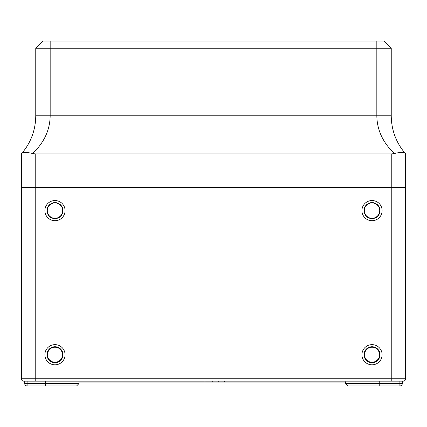 <?xml version="1.0" encoding="UTF-8"?>
<svg xmlns="http://www.w3.org/2000/svg" width="427" height="427" viewBox="0 0 427 427"><rect width="100%" height="100%" fill="white"/><g stroke="black" fill="none" stroke-linecap="round" stroke-linejoin="round"><path stroke-width="0.64" d="M46.97 210.618A8.006 8.006 0 0 0 54.976 218.624A8.006 8.006 0 0 0 62.982 210.618A8.006 8.006 0 0 0 54.976 202.611A8.006 8.006 0 0 0 46.97 210.618M364.017 210.618A8.006 8.006 0 0 0 372.024 218.624A8.006 8.006 0 0 0 380.03 210.618A8.006 8.006 0 0 0 372.024 202.611A8.006 8.006 0 0 0 364.017 210.618M46.97 354.73A8.006 8.006 0 0 0 54.976 362.736A8.006 8.006 0 0 0 62.982 354.73A8.006 8.006 0 0 0 54.976 346.724A8.006 8.006 0 0 0 46.97 354.73M364.017 354.73A8.006 8.006 0 0 0 372.024 362.736A8.006 8.006 0 0 0 380.03 354.73A8.006 8.006 0 0 0 372.024 346.724A8.006 8.006 0 0 0 364.017 354.73M364.338 210.618A7.686 7.686 0 0 0 372.024 218.304A7.686 7.686 0 0 0 379.71 210.618A7.686 7.686 0 0 0 372.024 202.932A7.686 7.686 0 0 0 364.338 210.618M361.936 210.618A10.088 10.088 0 0 0 372.024 220.706A10.088 10.088 0 0 0 382.112 210.618A10.088 10.088 0 0 0 372.024 200.53A10.088 10.088 0 0 0 361.936 210.618M361.936 354.73A10.088 10.088 0 0 0 372.024 364.818A10.088 10.088 0 0 0 382.112 354.73A10.088 10.088 0 0 0 372.024 344.642A10.088 10.088 0 0 0 361.936 354.73M44.888 354.73A10.088 10.088 0 0 0 54.976 364.818A10.088 10.088 0 0 0 65.064 354.73A10.088 10.088 0 0 0 54.976 344.642A10.088 10.088 0 0 0 44.888 354.73M62.662 210.618A7.686 7.686 0 0 1 54.976 218.304A7.686 7.686 0 0 1 47.29 210.618A7.686 7.686 0 0 1 54.976 202.932A7.686 7.686 0 0 1 62.662 210.618M44.888 210.618A10.088 10.088 0 0 0 54.976 220.706A10.088 10.088 0 0 0 65.064 210.618A10.088 10.088 0 0 0 54.976 200.53A10.088 10.088 0 0 0 44.888 210.618M364.338 354.73A7.686 7.686 0 0 0 372.024 362.416A7.686 7.686 0 0 0 379.71 354.73A7.686 7.686 0 0 0 372.024 347.044A7.686 7.686 0 0 0 364.338 354.73M364.503 354.73A7.521 7.521 0 0 0 372.024 362.251A7.521 7.521 0 0 0 379.544 354.73A7.521 7.521 0 0 0 372.024 347.21A7.521 7.521 0 0 0 364.503 354.73M47.456 354.73A7.521 7.521 0 0 0 54.976 362.251A7.521 7.521 0 0 0 62.497 354.73A7.521 7.521 0 0 0 54.976 347.21A7.521 7.521 0 0 0 47.456 354.73M62.662 354.73A7.686 7.686 0 0 1 54.976 362.416A7.686 7.686 0 0 1 47.29 354.73A7.686 7.686 0 0 1 54.976 347.044A7.686 7.686 0 0 1 62.662 354.73M45.369 385.955L45.369 383.553L78.995 383.553L76.593 385.955L27.114 385.955A2.402 2.402 0 0 1 24.713 383.553L24.713 381.151L23.752 381.151L35.761 381.151L27.114 381.151L27.114 383.553L45.369 383.553L45.369 381.151M403.248 381.151L402.287 381.151L402.287 383.553A2.402 2.402 0 0 1 399.885 385.955L348.213 385.955L345.795 383.553L345.795 381.151L345.795 383.553L399.885 383.553L399.885 381.151L391.239 381.151L403.248 381.151A2.402 2.402 0 0 0 405.65 378.749A2.402 2.402 0 0 1 403.248 381.151A2.402 2.402 0 0 0 405.65 378.749L391.239 378.749L391.239 187.56L405.65 187.56L405.65 378.749M399.885 381.151L402.287 381.151M391.239 381.151L35.761 381.151L35.761 378.749L391.239 378.749L391.239 381.151M24.713 381.151L27.114 381.151M35.761 153.933L35.761 378.749L21.35 378.749A2.402 2.402 0 0 0 23.752 381.151A2.402 2.402 0 0 1 21.35 378.749A2.402 2.402 0 0 0 23.752 381.151A2.402 2.402 0 0 1 21.35 378.749L21.35 187.56L391.239 187.56L391.239 153.933L394.404 153.533C382.902 142.639 377.046 130.064 376.827 115.802L376.827 48.251L35.761 48.251L35.761 115.802C35.59 130.064 30.904 142.639 21.702 153.533L21.35 153.933L21.702 153.533C23.25 152.119 26.885 152.119 32.596 153.533L35.761 153.933L391.239 153.933M365.32 385.955L348.005 385.955L345.795 383.553M345.795 382.112L340.992 382.112L340.992 381.151M340.992 382.112L224.308 382.112L224.308 381.151M224.308 382.112L218.741 382.112L218.741 381.151M218.741 382.112L78.995 382.112M212.721 382.112L212.721 381.151M204.944 382.112L204.944 381.151M35.761 48.251L42.967 41.045L376.827 41.045L376.827 48.251L391.239 48.251L391.239 115.802C391.41 130.064 396.096 142.639 405.298 153.533L405.65 153.933L405.65 187.56L21.35 187.56L21.35 153.933M376.827 41.045L384.033 41.045L391.239 48.251M405.65 153.933L405.298 153.533C403.766 152.119 400.136 152.119 394.404 153.533M50.172 41.045L50.172 115.802C49.954 130.064 44.098 142.639 32.596 153.533M28.833 152.743L27.173 152.535M25.572 152.46L24.238 152.53M403.878 152.743L402.805 152.535M401.428 152.46L399.891 152.53M379.229 385.955L379.229 381.151M399.885 385.955L399.885 383.553L402.287 383.553M27.114 383.553L27.114 385.955A2.402 2.402 0 0 1 24.713 383.553L27.114 383.553M35.761 115.802L391.239 115.802M78.995 383.553L78.995 381.151M345.603 383.553L345.603 382.112"/></g></svg>
